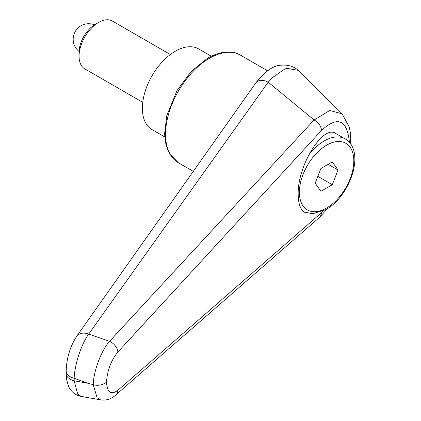 <?xml version="1.0" encoding="UTF-8"?>
<svg xmlns="http://www.w3.org/2000/svg" width="421" height="421" viewBox="0 0 421 421"><rect width="100%" height="100%" fill="white"/><g stroke="black" fill="none" stroke-linecap="round" stroke-linejoin="round"><path stroke-width="0.63" d="M66.192 370.906A13.804 7.967 0 0 0 66.186 371.059A13.804 7.967 0 0 0 67.023 373.785A13.804 7.967 0 0 0 74.159 378.279C74.622 364.502 81.348 344.115 88.71 334.053L268.177 82.19L272.608 77.501L284.733 69.044L286.954 68.318L298.131 70.333L299.384 71.438C294.611 66.502 288.201 64.445 280.149 65.26C273.05 65.792 265.056 71.512 256.173 82.421L258.389 80.827L262.209 80.3L265.172 80.864L268.177 82.19M66.186 371.059L66.186 373.59A13.804 7.967 0 0 0 67.023 376.316A13.804 7.967 0 0 0 74.159 380.81L74.159 378.279A22798.771 16871.107 38.9 0 1 88.01 383.273A22798.771 16871.107 38.9 0 1 74.159 380.81L77.743 394.219L81.185 396.414M304.62 212.321C300.426 209.684 298.278 203.722 298.179 194.423C297.321 165.99 323.018 124.227 335.7 133.441L345.125 138.883A41.926 24.207 -60 0 0 324.159 140.961A41.926 24.207 -60 0 0 308.693 154.917M76.596 336.437A13.804 9.467 35.4 0 1 76.711 336.268L256.168 82.421M268.219 82.221L314.098 119.964L109.539 341.326C101.208 350.798 93.651 370.733 93.23 384.678C97.661 385.978 102.087 385.183 106.508 382.289C107.255 370.512 111.033 360.439 117.854 352.061A10.351 6.852 -137.5 0 0 109.539 341.326A17455.118 4605.093 -156.3 0 0 88.71 334.053A13.804 9.467 35.4 0 0 76.711 336.268M350.83 144.319L350.377 132.726L349.314 127.195L342.141 113.823L329.738 110.481L314.124 119.98C318.597 122.616 321.076 126.079 321.555 130.373C337.837 115.622 347.136 119.659 349.446 142.487M323.386 210.916L321.555 212.663L321.06 215.089L319.439 217.425L115.686 395.082A10.351 7.678 49 0 1 115.475 395.261M321.555 212.663L117.854 390.278A10.351 7.678 49 0 1 115.691 395.087C111.376 399.003 106.418 400.624 100.824 399.95M117.854 390.278C111.033 395.266 107.255 392.604 106.508 382.289M88.01 383.273A3260.298 1882.312 180 0 0 93.23 384.678L97.083 397.708L99.735 399.608L100.793 399.897L81.127 396.403M164.685 136.914L152.023 129.605A46.584 26.897 -60 0 1 142.377 108.276A46.584 26.897 -60 0 1 162.711 61.392A46.584 26.897 -60 0 1 198.607 48.915L211.274 56.225M170.358 54.519L112.386 21.05A27.607 15.94 120 0 0 98.582 22.418L95.283 24.323A22.939 13.24 120 0 0 79.064 52.414L79.064 56.23A27.607 15.94 120 0 0 84.784 68.865L142.751 102.335M98.582 22.418A27.607 15.94 120 0 0 79.064 56.23M338.01 170.01L332.306 184.719L320.897 191.308L315.187 183.188L320.897 168.484L332.306 161.896L338.01 170.01L328.127 164.306M332.306 184.719L317.839 176.362M240.533 55.188C234.439 51.273 222.993 49.604 207.753 58.093L191.055 71.565L177.041 90.526L166.832 115.501L164.553 133.931L166.021 145.187L169.474 153.697L178.42 162.774A62.113 35.864 -60 0 1 165.558 134.336A62.113 35.864 -60 0 1 209.479 58.266A62.113 35.864 -60 0 1 240.533 55.188L267.593 70.812M117.854 352.061L321.555 130.373M326.601 145.187A38.474 22.213 -60 0 1 353.808 160.896A38.474 22.213 -60 0 1 326.601 208.016A38.474 22.213 -60 0 1 299.394 192.308A38.474 22.213 -60 0 1 326.601 145.187M178.42 162.774L193.365 171.4M342.02 113.702L299.399 71.454M76.717 336.268C70.086 346.509 66.576 358.108 66.192 371.059M66.192 373.59L66.586 379.247C68.139 385.599 69.454 389.062 70.523 389.646C73.143 393.261 76.696 395.529 81.179 396.45M327.538 208.59L319.486 217.378M304.051 211.963L312.708 213.752L325.886 209.595C350.125 196.307 366.107 150.96 345.125 138.883M94.457 24.828A15.53 15.53 0 0 0 79.085 51.446"/></g></svg>
